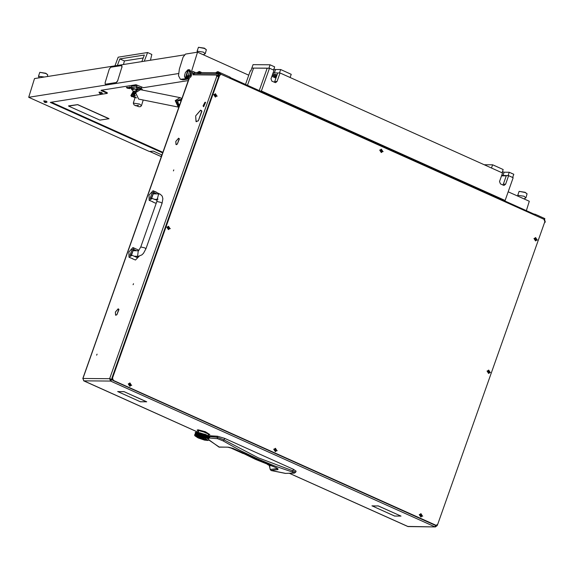<?xml version="1.0" encoding="UTF-8"?>
<svg xmlns="http://www.w3.org/2000/svg" width="574" height="574" viewBox="0 0 574 574"><rect width="100%" height="100%" fill="white"/><g stroke="black" fill="none" stroke-linecap="round" stroke-linejoin="round"><path stroke-width="0.86" d="M201.668 111.055L200.563 110.33L195.727 115.826L200.62 110.158L201.668 111.055M118.703 309.372L118.115 308.999L115.46 311.94L118.172 308.834L118.703 309.372M179.124 138.764L178.528 138.391L175.881 141.333L178.586 138.219L179.124 138.764M133.125 284.69L133.534 283.671L133.125 284.69M173.405 170.944L173.807 169.933L173.405 170.944M96.64 355.17L97.049 354.151L96.64 355.17M194.586 73.673L193.61 73.128L193.043 74.893L194.586 73.673L219.569 73.867L218.041 75.022L193.065 74.835M219.562 75.094L218.565 76.048L217.56 75.589L218.041 75.022L219.053 75.481L111.916 378.029L112.82 380.411L435.042 525.21L436.197 525.346L437.725 524.184L544.862 221.636L543.951 219.254L221.141 74.326L219.62 75.481L112.482 378.029L113.387 380.419L436.197 525.346M217.625 76.299L218.565 76.048M544.783 221.851L545.3 222.088L544.547 222.533M289.676 473.371L408.107 526.588L435.379 526.925L407.805 526.451M219.569 73.867L220.882 74.326L220.409 74.111L220.811 72.977L230.031 77.117L229.959 78.15M201.711 111.134L198.303 120.899L201.904 111.22M198.209 120.834L196.028 121.602L195.662 115.998L196.107 121.43L198.209 120.834M118.746 309.458L116.902 314.789L118.926 309.537M177.23 144.11L176.031 144.583L175.816 141.505L176.11 144.418L177.23 144.11M179.167 138.843L177.323 144.174L179.339 138.922M116.809 314.724L115.618 315.198L115.403 312.12L115.69 315.033L116.809 314.724M218.644 76.629L216.506 76.155L216.707 75.589L217.56 75.589M193.61 73.128L192.147 73.113M435.379 526.925L436.907 525.77L436.032 525.375M216.793 76.155L109.648 378.704L110.66 379.156L110.56 381.093L83.876 380.885L82.914 378.682M111.858 379.206L109.648 378.704L110.56 381.093L434.791 526.796L436.046 525.346M119.363 391.64L123.97 391.611L126.56 392.774L124.034 391.676L119.392 391.576M398.284 514.885L378.338 505.959L376.809 505.881L378.273 505.888L398.284 514.885M374.65 507.007L371.974 505.838L376.874 505.945L372.203 505.909L374.65 507.007M396.038 516.012L394.725 516.069L374.714 507.072L394.661 515.997L396.038 516.012M137.832 400.623L140.357 401.721L145.179 401.829L140.422 401.793L137.832 400.623M126.624 392.846L146.729 401.836L145.265 401.829L146.492 401.771L126.624 392.846M119.127 391.576L117.907 391.633L137.767 400.559L117.67 391.561L119.127 391.576M396.275 516.076L400.796 516.048L398.435 514.95L401.025 516.112L396.297 516.012M217.711 76.041L216.707 75.589M111.88 379.292L110.66 379.156M111.815 379.292L110.961 379.952M111.93 379.428L111.535 379.428M112.023 379.644L110.56 381.093M436.757 525.239L436.907 525.77M83.603 380.727L197.628 432M545.3 222.088L544.647 219.842M208.161 435.688L217.546 436.262L224.707 438.385L293.479 469.288L296.091 471.175L295.689 472.201L292.884 470.831L292.044 471.878L294.06 472.675L294.003 473.076L295.301 472.33M293.479 469.288L292.884 470.831L258.156 457.758L224.082 439.914L223.121 440.911L240.133 450.411L257.353 458.762L274.681 465.937L292.044 471.878M224.707 438.385L224.082 439.914L217.151 437.209L217.532 438.708L223.121 440.911M217.546 436.262L217.151 437.209L209.28 436.563M209.639 438.019L217.532 438.708M285.709 473.392L271.115 470.493L270.254 469.489M294.003 473.076L285.4 473.392L271.129 470.501L270.218 469.489L269.457 465.521L267.506 464.495M276.776 468.104L276.869 468.621L270.246 469.475L269.17 465.241M219.469 447.211L208.857 440.057M271.115 470.493L277.78 469.625L278.103 468.929L276.453 467.839L255.595 459.415L233.152 448.445L228.596 447.196L218.859 446.995M277.22 468.391L276.869 468.621L277.78 469.625M204.932 102.359L203.053 105.881L203.526 106.341L204.932 102.359M204.739 102.394L205.485 102.229L203.677 106.735L203.103 106.032M203.612 106.735L205.6 102.308M133.283 250.494L135.177 250.738M136.576 250.745L134.086 249.633L132.845 247.624L128.892 251.986L128.999 257.202L132.077 255.315L136.856 257.468L137.602 256.262M132.379 258.723L135.464 260.008L139.166 256.219M130.528 257.898L132.838 258.716M136.253 249.073L133.261 247.71M134.086 249.633L132.135 249.611L129.875 255.251L132.077 255.315M134.416 248.226L136.26 249.051M153.423 193.625L155.317 193.869M156.716 193.876L154.227 192.756L152.978 190.755L149.032 195.117L149.14 200.333L152.218 198.446L157.204 200.297M152.519 201.854L155.181 203.045L156.336 202.952M149.14 200.333L152.985 201.826M160.002 194.127L153.402 190.841M154.227 192.756L152.275 192.742L150.015 198.382L152.218 198.446M154.55 191.357L156.401 192.182M131.044 255.308L132.989 250.716L138.277 250.759L137.602 256.076L138.485 256.269L134.122 256.234M157.355 198.984L158.668 193.89L153.215 193.854M209.89 434.561L205.356 431.748L198.016 429.797L197.205 430.07M208.197 434.755L209.883 434.59L205.334 431.806L197.994 429.854L197.191 430.091L198.059 431.074M208.204 433.872L208.721 434.044M200.965 430.658L205.829 432.301L208.34 434.138L205.865 432.588L198.941 430.658M208.24 433.944L200.706 430.622M204.566 440.129L208.01 440.48L204.803 437.998L197.872 435.666L194.938 435.845L197.829 437.74M205.987 437.496L198.224 435.006L194.586 434.762M195.469 432.43L196.279 432.057L206.016 434.583L209.697 437.381M195.591 432.373L200.025 432.896L205.851 435.049M209.309 437.596L208.943 437.28L209.352 437.589M208.828 438.457L208.922 438.062L208.305 438.062L208.785 438.457M208.972 438.062L208.441 437.668L208.993 437.998M208.958 439.957L208.958 439.505M208.749 439.175L208.384 438.859L208.793 439.167M204.947 434.977L204.294 434.511L204.76 434.898L204.193 434.862L203.806 434.123M205.212 434.769L204.688 434.561M208.549 439.246L208.025 438.852L208.584 439.182M204.279 434.934L205.277 435.343L204.05 435.257L202.572 433.679M204 434.288L203.454 434.088M194.952 434.561L195.361 434.575M195.253 433.793L195.691 433.765L195.232 433.765M195.361 432.531L195.153 433.09M196.279 434.633L196.911 434.733M195.942 433.966L195.425 433.966L196.086 434.009L195.662 433.657M196.588 434.446L197.535 434.611L196.014 433.937M195.282 434.36L195.806 434.367L195.282 434.36M195.512 434.554L196.05 434.611M203.103 436.527L203.978 436.871M203.519 436.441L198.64 432.638M197.829 432.767L198.69 432.947L197.643 432.444M198.059 432.523L197.119 432.294M200.807 434.827L197.765 432.724M201.847 436.075L202.751 436.398M202.278 435.975L201.223 435.616L202.371 436.032L200.713 434.762M198.123 433.463L196.408 432.236M200.118 434.834L198.052 433.413M200.606 434.762L199.587 434.468L200.692 434.827M200.591 435.659L201.488 435.953M196.796 433.026L197.535 433.14L196.172 432.545M199.443 434.862L196.738 432.99M201.015 435.551L200.01 434.841M197.549 433.564L198.41 433.736L197.485 433.514M205.894 437.488L206.26 437.862L205.449 437.503M204.387 436.563L199.013 432.638M204.853 436.527L200.132 432.925M200.003 433.284L201.022 433.578L199.752 432.911M200.269 433.054L199.924 433.226M204.315 437.008L205.133 437.359M199.113 432.753L197.994 432.423M199.35 433.327L200.34 433.592L199.271 433.27M195.533 433.004L195.971 432.968L195.512 432.975M196.222 433.176L195.705 433.176L196.365 433.219L195.942 432.868M198.224 435.006L199.034 435.207M198.611 434.855L197.7 434.647L198.748 434.913L197.011 433.707L197.815 433.822L196.294 433.148M196.516 433.815L197.255 433.93L195.892 433.334M195.562 433.571L196.086 433.571L195.533 433.542M197.183 434.783L197.915 434.934M197.112 434.324L196.373 434.209L197.255 434.375L196.459 433.779M198.791 434.905L199.781 435.171L198.712 434.848M199.372 435.3L200.24 435.551M206.949 437.51L206.131 437.101L207.027 437.51M205.133 435.738L204.136 435.329L205.183 435.781L204.193 434.862M202.751 433.836L202.199 433.643M204.997 436.132L201.331 433.277M201.496 433.413L200.95 433.248M204.079 434.855L204.861 434.905M203.533 434.425L204.33 434.468M202.974 434.001L203.691 434.08M205.478 435.523L204.839 434.97M204.416 434.54L204.896 434.547M204.76 434.898L205.463 434.992L205.004 434.59M202.342 434.446L202.952 434.396M203.799 435.652L204.581 435.695M202.694 434.791L204.157 434.905M203.253 435.214L204.05 435.257M204.136 435.329L206.009 435.401M202.837 434.396L203.619 434.475M202.278 433.98L203.067 434.052M204.48 435.688L206.453 435.91M206.547 435.917L207.027 435.953M205.908 435.393L206.618 435.451M205.413 434.949L206.03 435.035M207.114 435.96L207.953 435.989M205.923 437.862L208.606 438.07M208.914 439.835L219.067 447.124L227.727 447.139M206.518 435.444L207.063 435.515M199.307 435.257L198.69 434.913M199.573 435.487L199.221 435.2M200.527 435.616L199.365 434.805M200.785 435.853L200.434 435.551M197.126 434.748L196.674 434.425M197.377 434.949L197.061 434.697M198.166 434.963L197.205 434.303M198.425 435.185L198.087 434.913M204.251 436.958L203.612 436.505M204.444 437.201L204.165 436.886M202.622 435.652L203.225 435.616M202.974 436.003L203.77 436.046M204.904 437.087L204.301 436.491M203.856 436.118L208.685 436.427M203.311 435.688L203.878 435.695M201.998 434.769L202.787 434.841M201.783 436.025L201.13 435.551M202.026 436.269L201.689 435.96M203.031 436.477L202.392 435.982M203.261 436.721L202.945 436.405M202.83 436.398L209.23 436.821M195.705 434.719L195.375 434.439M196.236 434.604L195.591 434.188M196.466 434.798L196.179 434.568M207.924 435.544L208.34 434.138M199.472 435.25L203.339 435.264M200.017 435.616L202.507 435.63M199.73 434.461L202.242 434.432M199.58 434.855L202.098 434.827M201.244 436.003L203.06 436.053M202.486 436.434L202.916 436.448M199.874 434.066L202.378 434.037M200.003 433.671L202.457 433.635M203.705 436.893L209.28 437.209M204.861 437.374L209.13 437.603M200.161 433.277L201.223 433.241M207.63 438.787L208.714 438.787M206.855 438.335L208.857 438.393M197.836 432.028L198.647 430.536L198.324 432.107M198.066 431.82L198.618 430.966L198.066 431.82M198.482 431.562L198.095 431.39M198.64 437.008L200.104 438.019L204.409 439.053L202.938 438.041L198.64 437.008L200.125 437.962L204.409 439.017M207.874 440.244L204.667 437.998L198.504 435.874L195.174 435.781L198.396 438.005L204.566 440.129L207.867 440.28L204.645 438.055L198.482 435.931L195.174 435.781M201.589 438.816L206.719 439.835M205.183 439.002L205.564 439.426M196.344 436.161L197.879 437.001M197.499 436.57L201.474 437.187M201.574 439.031L206.712 439.871L205.478 438.852L205.105 439.038L205.564 439.462L201.596 438.974M201.467 437.029L196.33 436.19L197.571 437.209L197.944 437.015L197.485 436.599L201.467 437.029M130.85 88.073L129.085 87.047L131.008 87.162M129.078 87.879L129.946 88.583L127.249 88.174L126.38 87.478L129.078 87.879M127.593 87.406L128.985 87.844M130.298 86.983L130.98 87.27M161.933 154.951L153.387 151.106L149.283 151.45L28.7 97.264L34.505 78.566L184.333 54.86M28.7 97.264L178.5 73.565M161.559 156.006L161.567 154.93M161.689 154.908L161.057 156.566L149.699 151.385M101.182 90.233L136.024 84.722L143.421 87.686L188.265 80.59M161.359 156.58L160.863 156.659L161.265 156.838M180.401 79.255L187.906 78.473L190.288 75.402L197.499 52.169L185.481 54.071L183.106 57.142L179.411 69.038L178.507 75.689L180.401 79.255L182.912 79.879L188.918 78.925L191.3 75.854L192.706 71.32L195.454 72.554M162.657 152.899L50.304 102.416L107.08 93.433L107.051 92.593L101.641 90.161M101.081 90.556L106.872 93.16M107.051 92.593L107.116 93.304M51.366 102.244L162.858 152.347M149.685 151.45L161.057 156.566M508.169 191.773L529.285 201.266L526.38 210.629M197.499 52.169L248.772 75.208M39.254 77.813L38.472 76.242L44.291 77.016M39.828 72.346L45.748 73.235L47.742 74.799L45.805 73.494L39.828 72.346L38.472 76.242M47.355 76.529L47.742 74.799M141.857 61.583L144.325 55.032L119.844 58.907L117.376 65.458M114.908 65.845L118.201 57.163L147.575 52.521L144.318 61.188M150.445 60.22L151.859 54.444L147.575 52.521M123.503 64.482L124.379 60.937L143.22 57.96M124.379 60.937L119.844 58.907M100.601 93.734L99.639 93.297L100.601 93.734M100.048 93.612L101.16 93.871L100.048 93.612M99.697 93.411L99.037 92.235L101.505 92.586L102.373 93.268L101.16 93.871M102.366 93.182L101.548 92.436L99.094 92.163M523.581 198.697L520.898 197.492M518.25 196.308L517.777 195.268L523.976 196.208L525.963 197.808L523.983 198.877M519.133 191.372L525.052 192.261L527.054 193.825L525.117 192.52L519.133 191.372L517.777 195.268M525.963 197.808L527.054 193.825M108.859 118.718L99.847 120.145L68.636 106.118L77.648 104.69L108.981 118.789M68.55 105.932L77.684 104.583L108.895 118.61M202.866 54.58L200.19 53.375M197.542 52.184L197.069 51.151L203.261 52.09L205.255 53.691L203.275 54.76M198.425 47.255L204.344 48.144L206.339 49.708L204.409 48.403L198.425 47.255L197.069 51.151M205.255 53.691L206.339 49.708M45.332 102.481L46.013 102.516L45.583 102.194L44.37 102.036L45.332 102.481M44.779 102.359L45.891 102.61L44.779 102.359M44.428 102.158L43.767 100.974L46.236 101.333L47.104 102.014L45.891 102.61M47.097 101.928L46.279 101.182L43.825 100.909M109.304 69.095L105.085 82.699L105.236 84.227L116.271 82.541L117.699 80.697L121.918 67.101L121.545 65.544L110.732 67.251L109.304 69.095M105.458 84.256L116.271 82.541M117.699 80.697L121.918 67.101M121.817 65.594L122.018 67.144M117.799 80.747L116.371 82.591M190.826 77.002L191.96 73.73M187.798 69.87L185.424 72.568L184.505 75.517L184.57 76.801L185.617 78.107L184.613 76.959M185.287 78.035L186.292 78.487L189.47 76.112L188.466 75.66L186.098 78.035L186.6 78.258L185.617 78.107M189.779 71.413L190.783 71.865L190.059 70.114L189.054 69.655L189.779 71.413L189.327 71.951L188.38 69.755L189.054 69.655M187.899 69.827L185.452 77.712M190.783 71.865L189.47 76.112M186.098 78.035L185.933 77.633L188.416 74.893L188.466 75.66M189.327 71.951L188.416 74.893M185.933 77.633L188.38 69.755M142.553 90.104L141.175 87.499M130.793 87.865L131.561 86.265L130.858 88.08M140.702 88.604L139.74 87.542L136.526 86.832L136.964 85.411L131.561 86.265M136.964 85.411L138.133 85.49M141.304 86.911L140.874 88.461M136.526 86.832L131.116 87.686M141.211 89.831L140.537 88.812M133.72 93.454L133.907 91.223L133.247 91.732L132.738 93.82L133.72 93.454M133.907 91.223L134.739 91.144L134.983 92.292M133.67 94.452L132.738 93.82M136.727 90.85L135.234 88.891L132.465 89.494L133.132 91.603L130.836 95.593L131.719 96.748L132.637 96.547L131.719 95.399L132.659 93.605M134.739 91.144L134.833 92.586L133.319 95.054L133.756 96.167L134.338 96.152M135.794 92.077L134.201 94.861L135.335 95.901M135.686 89.465L136.497 90.728L135.952 91.804M135.062 89.027L132.293 89.63M135.277 95.643L134.46 94.818L135.306 93.375M132.773 93.871L131.92 95.492L132.285 96.281L132.924 95.944L132.637 96.547M133.247 95.844L132.788 96.497L133.433 95.901M133.132 96.03L132.085 96.131M137.057 90.563L137.502 89.049M132.207 89.953L130.843 88.188L131.152 87.944L134.266 89.099M136.799 88.504L136.181 89.838M132.63 94.136L132.056 96.095M137.301 88.948L136.756 90.828M135.234 88.891L135.851 89.329M139.008 89.185L137.136 88.561L139.008 89.185M139.152 89.429L137.157 88.532L139.152 89.429M137.114 88.819L136.246 87.334L136.562 87.09L140.695 88.64L139.102 89.436M140.68 88.518L136.626 86.875L136.325 87.169M132.386 89.537L131.733 89.415L132.185 89.845M131.704 89.673L132.544 89.472M135.134 88.913L130.922 88.023M181.119 100.773L179.92 100.027L177.423 101.519L178.952 104.827L179.684 104.834M177.438 103.542L178.299 102.574M132.917 96.403L136.49 97.946M133.362 96.949L136.103 97.494M137.286 89.781L138.097 89.946M277.249 450.755L273.755 449.191L277.249 450.755M490.519 372.569L487.025 370.998L490.519 372.569M170.313 228.674L166.819 227.103L170.313 228.674M422.751 516.141L419.257 514.569L422.751 516.141M131.747 385.369L128.253 383.805L131.747 385.369M537.443 240.061L533.949 238.49L537.443 240.061M217.237 96.167L213.743 94.595L217.237 96.167M383.181 151.622L379.687 150.051L383.181 151.622M221.141 74.326L219.62 75.481M129.868 382.901L128.382 384.049L129.839 386.266M130.033 383.984L129.193 384.315L129.459 385.211L130.477 384.982L129.946 383.863M129.868 385.298L130.377 384.982M130.205 384.975L130.176 384.028M128.497 384.049L129.896 386.273L131.324 385.125L129.925 382.901L128.497 384.049M215.358 93.698L213.872 94.839L215.329 97.063M215.128 94.66L214.798 95.765L215.515 96.224L215.975 95.054L215.128 94.66L215.645 94.818M215.358 96.088L215.867 95.772M215.695 95.772L215.666 94.818M213.987 94.839L215.386 97.063L216.814 95.915L215.415 93.698L213.987 94.839M535.564 237.593L534.078 238.734L535.535 240.951M535.334 238.554L534.889 238.999L535.155 239.903L535.721 240.119L536.245 239.329L536.059 238.648L535.334 238.554L536.181 238.942M535.564 239.982L536.073 239.667M535.901 239.667L535.865 238.942M534.193 238.734L535.592 240.958L537.02 239.81L535.621 237.593L534.193 238.734M275.369 448.287L273.891 449.435L275.341 451.652M275.147 449.255L274.81 450.36L275.527 450.812L276.051 450.023L275.448 449.248M275.369 450.683L275.879 450.368M275.707 450.36L275.678 449.413L275.14 449.255M273.999 449.435L275.398 451.652L276.826 450.511L275.427 448.287L273.999 449.435M420.871 513.673L419.393 514.821L420.85 517.038M421.036 514.756L420.197 515.086L420.462 515.983L421.481 515.753L420.95 514.634M420.878 516.069L421.381 515.753M421.208 515.746L420.85 514.792M419.501 514.821L420.9 517.038L422.328 515.897L420.929 513.673L419.501 514.821M168.433 226.206L166.948 227.347L168.404 229.571M168.598 227.29L167.759 227.613L168.024 228.517L169.043 228.287L168.512 227.161M168.433 228.596L168.943 228.28M168.77 228.28L168.742 227.326M167.063 227.347L168.462 229.571L169.89 228.423L168.491 226.206L167.063 227.347M488.639 370.101L487.161 371.242L488.61 373.459M488.804 371.177L487.965 371.507L488.23 372.411L489.249 372.182L488.718 371.055M488.639 372.49L489.148 372.174M488.976 372.174L488.61 371.22M487.269 371.242L488.668 373.466L490.096 372.318L488.696 370.094L487.269 371.242M381.301 149.154L379.816 150.295L381.272 152.512M381.071 150.115L380.741 151.22L381.459 151.68L381.983 150.89L381.38 150.108M381.301 151.543L381.81 151.227M381.638 151.227L381.61 150.273L381.071 150.123M379.931 150.295L381.33 152.519L382.758 151.371L381.358 149.154L379.931 150.295M544.209 219.397L544.547 218.45L535.334 214.31L535.004 215.228M533.877 214.03L535.334 214.31M544.547 218.45L544.439 219.591M219.627 73.867L220.029 72.747L194.478 72.546L193.825 73.221M220.029 72.747L220.811 72.977M230.239 77.547L534.021 214.066L534.308 214.92M230.21 78.265L230.174 77.734M218.321 72.733L215.759 72.711M219.598 73.745L215.724 72.812M220.409 72.819L217.876 71.578L216.369 72.267M218.809 72.733L216.384 72.259M201.904 72.604L199.422 71.441L197.922 72.123L200.355 72.597M540.586 216.671L537.953 215.487M199.867 72.589L197.305 72.568M201.144 73.601L197.269 72.668M508.614 175.68L505.594 184.211L503.319 184.197L506.34 175.666L508.614 175.68L513.142 177.718L505.084 200.469L261.407 90.965L269.464 68.22L267.19 68.198L259.261 90.592L267.19 68.198L253.564 68.091L247.473 85.296L253.564 68.091L251.864 68.084L250.86 70.925L250.286 70.918L245.514 84.414M275.929 78.143L271.846 76.306M269.464 68.22L273.992 70.25L270.971 78.781L271.882 81.171L275.491 82.656L277.012 81.501L274.745 81.479L274.25 82.233M503.75 200.455L505.084 200.469M260.065 90.957L261.407 90.965M505.594 184.211L504.065 185.373L503.477 185.244L500.456 183.881L499.545 181.499L502.573 172.968L280.033 72.97L277.766 72.948L274.745 81.479M503.319 184.197L502.824 184.95M280.033 72.97L277.012 81.501M506.261 175.888L501.547 175.852M273.181 76.909L272.212 76.471M270.103 64.797L253.069 64.668L251.864 68.084L268.897 68.213L270.103 64.797L274.637 66.835L273.504 70.035M273.626 70.085L273.992 69.052L275.563 69.511L274.358 72.927L279.466 72.963L280.679 69.554L288.751 73.178L291.248 74.304L290.114 77.497M272.736 73.802L277.106 74.807M276.116 77.605L274.709 77.598M274.358 72.927L273.152 72.618M280.679 69.554L275.563 69.511M484.248 164.738L492.636 164.803L495.132 165.922L503.211 169.552L502.078 172.745M502.444 171.712L504.144 172.229L509.253 172.265L513.78 174.302L512.654 177.502M509.253 172.265L508.04 175.68L501.733 175.335M492.636 164.803L491.502 167.995M272.219 75.266L276.202 77.361M276.625 76.17L273.346 75.574L276.266 77.174M272.636 74.082L277.005 75.094M276.69 75.983L272.277 75.101M271.732 65.572L272.442 65.902M288.851 73.264L289.561 73.594M511.384 173.262L512.094 173.592M494.264 165.57L494.975 165.9M189.068 78.889L82.972 378.503L109.648 378.704M269.471 465.249L267.599 464.531M243.189 453.56L229.614 447.462L243.283 453.611M269.558 465.729L270.727 465.722M133.398 250.178L132.135 249.611M153.538 193.309L152.275 192.742M138.528 250.759L140.759 246.928L144.634 247.86L145.954 248.772L162.069 203.275L160.749 202.364L156.874 201.438L157.312 198.611L158.008 199.264M133.075 250.716L131.152 255.308M151.184 198.439L153.129 193.847L151.285 198.439M127.141 87.341L129.394 88.037M190.288 75.402L191.3 75.854M181.901 79.427L182.912 79.879M187.906 78.473L188.918 78.925M100.773 93.426L100.665 93.77M45.504 102.165L45.396 102.509M139.518 104.052L133.326 103.112L134.094 104.985L139.059 106.742L140.53 106.628L141.513 105.652L139.518 104.052M138.571 105.279L135.564 105.752L138.571 105.279M137.904 89.214L137.43 89.286M131.79 95.219L130.915 95.406M134.28 94.674L133.405 94.868M136.497 90.871L134.897 91.216M136.497 90.728L134.675 91.123M133.62 91.352L133.125 91.46M135.234 95.442L134.546 95.593M138.054 88.654L137.896 89.157M138.506 88.884L138.377 89.3M181.908 98.541L180.121 97.659L175.221 100.593L178.227 107.08L178.858 107.159L138.607 99.115L135.536 92.629L140.501 89.695L135.6 92.629L138.607 99.115M181.743 99.015L175.988 100.873L179.059 106.592M112.482 378.029L111.916 378.029M113.387 380.419L112.82 380.411M435.609 525.217L435.042 525.21M229.7 78.035L230.031 77.117M534.315 214.726L534.545 214.08M504.144 172.229L502.932 175.637M502.2 172.803L502.566 171.77M201.639 110.703L201.051 110.438M118.789 309.243L118.373 309.056M179.203 138.628L178.794 138.449M289.605 473.371L407.942 526.552M437.144 525.655L437.517 524.6M188.853 78.939L82.764 378.524M83.747 380.863L197.528 431.992M116.127 315.226L115.69 315.033M176.548 144.619L176.11 144.418M196.695 121.695L196.107 121.43M285.386 473.385L294.362 473.098L295.689 472.201M228.215 447.297L234.386 449.012L277.256 468.269M131.446 255.308L133.233 250.271M128.999 257.202L130.535 257.891M136.138 249.008L138.872 250.235M151.586 198.439L153.373 193.395M162.069 203.275L162.858 198.719L162.255 196.179L160.268 194.234L158.668 193.89M140.759 246.928L156.874 201.438M157.341 199.386L154.263 199.365M138.485 256.269L141.957 254.878L143.514 253.263L145.954 248.772M194.938 435.845L194.564 435.092M208.01 440.48L208.778 440.129M127.098 87.334L129.437 88.059M107.159 93.39L107.331 92.823M135.019 97.652L133.326 103.112M143.249 100.048L141.513 105.652M134.18 96.217L135.091 96.016M140.501 89.695L180.121 97.659L181.915 98.527M133.261 96.913L134.775 97.594M181.083 100.88L178.37 100.335M179.841 104.382L177.653 103.937M230.317 77.318L230.016 78.179M544.489 219.641L544.841 218.651M218.594 76.615L218.881 75.811"/></g></svg>
